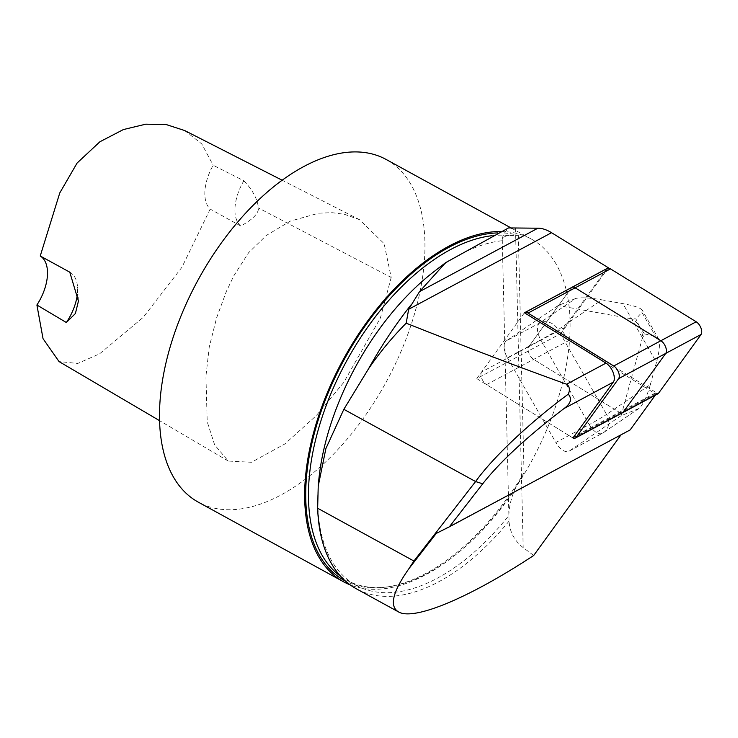 <?xml version="1.0" encoding="UTF-8"?>
<svg xmlns="http://www.w3.org/2000/svg" width="738" height="738" viewBox="0 0 738 738"><rect width="100%" height="100%" fill="white"/><g stroke="black" fill="none" stroke-linecap="round" stroke-linejoin="round"><path stroke-width="0.55" stroke-dasharray="3.69 2.77" d="M572.983 437.938L656.866 392.985L560.732 333.641L476.794 378.631L572.928 437.975M656.866 392.985L655.233 395.236M524.441 312.774L476.794 378.631M560.732 333.641L608.103 268.171M630.132 429.931L436.287 533.408M621.009 434.82L621.516 434.119M318.53 482.615A192.47 105.386 118.7 0 0 355.993 585.252A192.47 105.386 118.7 0 0 508.906 515.447L509.054 521.139C509.746 532.015 514.46 540.843 523.196 547.624L533.722 555.465M509.054 521.139A195.395 106.992 -61.3 0 1 356.389 588.813M497.569 232.922A193.882 106.161 -61.3 0 1 518.334 235.367L508.547 235.533C504.644 235.985 502.56 237.71 502.292 240.708L508.943 517.901M434.35 271.335A192.47 105.386 118.7 0 1 502.292 240.708C501.978 237.018 504.063 232.747 508.556 227.922M508.906 515.447C509.045 507.283 510.973 498.731 514.672 489.783L524.045 472.68A193.882 106.161 -61.3 0 1 386.278 587.079A193.882 106.161 -61.3 0 1 345.384 581.027M243.854 180.773C252.544 189.841 257.405 198.9 258.438 207.95C258.743 213.365 252.857 219.389 240.763 226.022A39.077 21.402 -61.3 0 1 243.854 180.773L213.171 165.266A39.077 21.402 -61.3 0 0 210.182 209.085L181.926 267.267L143.2 317.368L99.621 353.806L77.758 363.456L59.049 361.574M240.763 226.012L210.182 209.085M184.684 130.543L201.778 143.947L213.171 165.266M69.769 272.165A39.077 21.402 -61.3 0 1 69.861 272.221A39.077 21.402 -61.3 0 1 77.564 287.303A39.077 21.402 -61.3 0 1 77.333 294.388M391.195 277.47L380.411 317.94L343.733 382.469L316.168 415.734L284.813 443.981L251.474 462.274L228.254 461.047L214.647 444.876L207.212 421.813L205.93 376.195L209.232 347.1L216.594 317.894L226.317 291.528L233.798 275.846L248.605 252.728L266.289 235.477L290.468 221.059L318.761 213.19L331.98 212.682L344.415 214.288L359.517 219.675L384.111 243.632L391.195 277.47M386.159 159.473A195.395 106.992 -61.3 0 1 386.057 382.247A195.395 106.992 -61.3 0 1 198.301 502.154M508.547 235.533A192.47 105.386 118.7 0 0 491.582 235.754M340.661 576.35A192.47 105.386 118.7 0 0 346.666 580.142A192.47 105.386 118.7 0 0 388.446 586.775A192.47 105.386 118.7 0 0 514.672 489.783M500.65 231.501A195.395 106.992 -61.3 0 1 531.323 239.047A195.395 106.992 -61.3 0 1 534.395 455.89A195.395 106.992 -61.3 0 1 350.153 584.865M639.495 326.611L635.925 318.927L630.566 318.604A12.906 6.55 61.8 0 1 639.495 326.611A12.906 6.55 61.8 0 1 642.161 338.899L644.514 333.936L639.495 326.611M644.514 333.936L655.547 336.187L658.268 338.262L642.263 310.264L641.922 312.368L635.925 318.927M642.263 310.264C640.805 307.94 634.357 305.735 622.89 303.641L601.904 299.859L558.103 329.711A14.659 12.611 55.7 0 0 539.709 322.967A14.659 7.435 -118.2 0 0 540.806 339.886L507.412 357.782A14.659 7.435 61.8 0 1 506.314 340.873L539.709 322.967L575.594 298.512C581.931 296.805 596.719 298.844 601.904 299.859M575.594 298.512L558.122 305.55L506.314 340.873M630.566 318.604L558.122 305.55M507.412 357.782L555.852 442.505L589.256 424.599A14.659 7.435 -118.2 0 0 602.346 433.317L602.346 433.317A14.659 7.435 -118.2 0 0 602.688 433.105L569.293 451.01A14.659 7.435 61.8 0 1 568.943 451.213A14.659 7.435 61.8 0 1 555.852 442.505M568.943 451.213L602.346 433.317A14.659 14.659 0 0 0 603.675 432.505L603.675 432.505A14.659 12.611 -124.3 0 0 606.553 414.433A14.659 0.683 -29.8 0 1 589.256 424.599L540.806 339.886A14.659 0.683 -29.8 0 0 558.103 329.711L606.553 414.433L650.353 384.581C648.933 390.125 643.96 404.987 638.573 408.649L621.101 415.688L569.293 451.01M621.101 415.688L642.161 338.899M650.353 384.581L656.451 362.33L622.89 303.641M639.126 408.345L602.688 433.105A14.659 12.611 -124.3 0 0 603.675 432.505L639.126 408.345M658.268 338.262C660.362 342.128 659.754 350.153 656.451 362.33M571.95 287.35A7.814 3.967 -118.2 0 0 571.221 287.995L528.74 346.712A7.814 3.967 -118.2 0 0 528.897 353.151A7.814 3.967 -118.2 0 0 533.639 359.369L619.348 412.284A7.814 3.967 -118.2 0 0 622.558 412.754A7.814 3.967 -118.2 0 1 619.348 412.284L572.218 437.542A7.814 3.967 -118.2 0 0 572.956 437.929M568.97 340.439A7.814 3.967 61.8 0 1 564.219 334.213A7.814 3.967 61.8 0 1 564.063 327.783L528.74 346.712A7.814 3.967 -118.2 0 0 528.897 353.151A7.814 3.967 -118.2 0 0 533.639 359.369L619.348 412.284L654.68 393.345L568.97 340.439L533.639 359.369L486.508 384.636L572.218 437.542M524.506 312.811A7.814 3.967 -118.2 0 0 524.091 313.253L481.61 371.97L528.74 346.712L571.221 287.995L606.544 269.056L564.063 327.783M606.544 269.056A7.814 3.967 61.8 0 1 607.273 268.411M657.89 393.815A7.814 3.967 61.8 0 1 654.68 393.345M481.61 371.97A7.814 3.967 -118.2 0 0 481.766 378.409A7.814 3.967 -118.2 0 0 486.508 384.636M515.502 228.402L523.196 547.624M518.334 235.367L524.045 472.68M391.205 277.46L258.438 207.95M641.922 312.368L655.547 336.187M571.221 287.995L524.091 313.253M78.431 301.086L77.564 287.303M64.704 269.388L69.861 272.221M228.254 461.038L159.537 420.651M359.517 219.675L282.156 180.229M355.993 585.252L346.666 580.142M388.446 586.775L386.278 587.079M531.323 239.047L511.702 228.291"/><path stroke-width="1.11" d="M572.983 437.938L613.352 382.099A11.725 5.941 61.8 0 0 613.112 372.45A11.725 5.941 61.8 0 0 605.999 363.114L524.441 312.774L608.38 267.783L551.554 232.701A48.846 24.769 -118.2 0 0 537.873 228.208L508.556 227.922L445.678 262.627L419.525 291.639L408.658 309.287L406.177 323.189C466.545 347.146 520.032 367.487 566.618 384.221C569.644 386.5 570.188 389.83 568.251 394.203C530.078 422.311 493.196 457.016 475.586 481.545L413.926 561.028L408.87 568.74C392.634 591.839 389.157 606.221 398.437 611.867C413.87 621.045 468.944 598.094 533.722 555.465L621.009 434.82M408.87 568.74L436.287 533.408L449.341 526.84L482.717 483.805C500.069 461.702 527.2 436.592 564.127 408.483C570.889 403.428 572.264 398.668 568.251 394.203M449.341 526.84L630.132 429.931L655.233 395.236M398.437 611.867L356.389 588.813A195.395 106.992 -61.3 0 1 317.654 508.242L318.226 486.074L325.892 448.556L343.843 409.322L368.437 368.954C379.627 352.57 392.21 337.321 406.177 323.189M445.678 262.627L434.35 271.335A192.47 105.386 118.7 0 0 318.53 482.615L318.226 486.074M159.537 420.651L59.049 361.574L43.044 338.687L36.9 304.997L66.337 322.506L75.396 313.539L78.431 301.086L69.769 272.165L40.239 255.994A39.077 21.402 -61.3 0 1 36.9 304.997M40.239 255.994L59.778 192.932L77.084 163.061L99.916 141.751L123.375 129.565L145.746 124.178L166.364 124.611L184.684 130.543L282.156 180.229M77.333 294.388A39.077 21.402 -61.3 0 1 66.337 322.506M350.153 584.865A195.395 106.992 -61.3 0 1 343.465 581.729L198.301 502.154A195.395 106.992 -61.3 0 1 171.843 341.399A195.395 106.992 -61.3 0 1 303.419 166.742A195.395 106.992 -61.3 0 1 386.159 159.473L511.702 228.291M482.717 483.805L475.586 481.545L343.843 409.322M491.582 235.754A192.47 105.386 118.7 0 0 333.742 387.063A192.47 105.386 118.7 0 0 340.661 576.35M343.465 581.729A195.395 106.992 -61.3 0 1 317.008 420.974A195.395 106.992 -61.3 0 1 448.584 246.326A195.395 106.992 -61.3 0 1 500.65 231.501M345.384 581.027A193.882 106.161 -61.3 0 1 330.486 387.468A193.882 106.161 -61.3 0 1 497.569 232.922M572.956 437.929A7.814 3.967 -118.2 0 0 575.437 438.012A7.814 3.967 -118.2 0 0 576.166 437.357L658.619 393.169L701.1 334.443L665.768 353.382L623.287 412.099A7.814 3.967 -118.2 0 1 622.558 412.754A7.814 3.967 -118.2 0 0 623.287 412.099L665.768 353.382A7.814 3.967 -118.2 0 0 665.621 346.952A7.814 3.967 -118.2 0 0 660.87 340.725L575.16 287.82A7.814 3.967 -118.2 0 0 571.95 287.35L607.273 268.411A7.814 3.967 61.8 0 1 610.492 268.881L575.16 287.82A7.814 3.967 -118.2 0 0 571.95 287.35A7.814 3.967 -118.2 0 0 571.221 287.995M701.1 334.443A7.814 3.967 -118.2 0 0 700.943 328.013A7.814 3.967 -118.2 0 0 696.202 321.786L610.492 268.881M658.619 393.169A7.814 3.967 61.8 0 1 657.89 393.815L575.437 438.012M576.166 437.357L618.647 378.64A7.814 3.967 -118.2 0 0 618.49 372.21A7.814 3.967 -118.2 0 0 613.739 365.983L528.03 313.078A7.814 3.967 -118.2 0 0 524.819 312.608A7.814 3.967 -118.2 0 0 524.506 312.811M618.647 378.64L665.768 353.382A7.814 3.967 -118.2 0 0 665.621 346.952A7.814 3.967 -118.2 0 0 660.87 340.725L575.16 287.82L528.03 313.078M564.127 408.483L613.352 382.099M408.658 309.287L551.554 232.701M566.618 384.221L605.999 363.114M413.926 561.028L317.654 508.242M411.361 304.462A272.156 149.021 118.7 0 0 368.437 368.954M419.525 291.639L537.873 228.208M696.202 321.786L613.739 365.983M571.95 287.35L524.819 312.608"/></g></svg>

